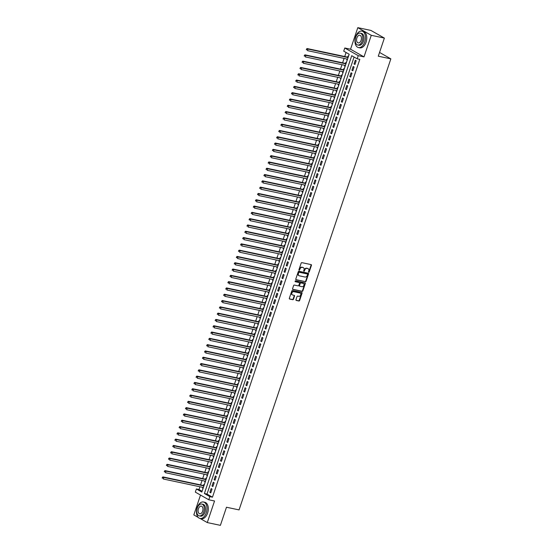 <?xml version="1.0" encoding="UTF-8"?>
<svg xmlns="http://www.w3.org/2000/svg" width="553" height="553" viewBox="0 0 553 553"><rect width="100%" height="100%" fill="white"/><g stroke="black" fill="none" stroke-linecap="round" stroke-linejoin="round"><path stroke-width="0.83" d="M308.726 272.263A0.463 0.359 119.6 0 0 309.231 271.91L311.443 265.336A0.657 0.518 119.6 0 0 311.132 264.611L301.869 262.647A0.657 0.518 119.6 0 0 301.15 263.159L298.938 269.726A0.463 0.359 119.6 0 0 299.657 269.878L299.947 269.028A2.115 1.652 119.6 0 1 302.256 267.403L303.03 267.562A2.115 1.652 119.6 0 1 303.41 267.707A2.115 1.652 119.6 0 1 304.012 269.892L303.721 270.742A0.463 0.359 119.6 0 0 304.44 270.894L304.731 270.044A2.115 1.652 119.6 0 1 307.039 268.412L307.814 268.578A2.115 1.652 119.6 0 1 308.194 268.723A2.115 1.652 119.6 0 1 308.795 270.908L308.505 271.758A0.463 0.359 119.6 0 0 308.726 272.263M308.498 272.055A0.463 0.359 119.6 0 0 308.864 271.703L311.076 265.129A0.657 0.518 119.6 0 0 311.035 264.59M298.931 270.03A0.463 0.359 119.6 0 0 299.297 269.67L299.581 268.82L299.947 269.028M303.715 271.039A0.463 0.359 119.6 0 0 304.081 270.687L304.364 269.836L304.731 270.044M295.979 299.719A0.657 0.518 119.6 0 0 296.29 300.452L298.89 300.998A0.657 0.518 119.6 0 0 299.608 300.493L302.062 293.194A0.657 0.518 119.6 0 0 301.758 292.468L292.496 290.505A0.657 0.518 119.6 0 0 291.777 291.016L289.316 298.309A0.657 0.518 119.6 0 0 289.627 299.035L292.765 299.705A0.657 0.518 119.6 0 0 293.484 299.194L294.535 296.069A0.657 0.518 119.6 0 0 294.231 295.343L292.675 295.012A1.763 1.383 119.6 0 1 292.357 294.894A1.763 1.383 119.6 0 1 291.936 292.869A1.763 1.383 119.6 0 1 293.788 291.708L299.885 293A1.763 1.383 119.6 0 1 300.203 293.118A1.763 1.383 119.6 0 1 300.625 295.143A1.763 1.383 119.6 0 1 298.772 296.304L297.756 296.09A0.657 0.518 119.6 0 0 297.03 296.602L295.979 299.719M209.843 496.622L208.778 499.774L195.32 492.115L196.384 488.963L201.838 492.073L349.178 54.256L343.724 51.153L344.782 48L358.24 55.659L357.183 58.812L351.722 55.708L204.382 493.518L209.843 496.622L212.463 497.182L359.803 59.365L357.183 58.812M384.37 38.088L371.27 35.309L357.805 27.65L370.911 30.429L384.37 38.088L378.28 56.199L390.853 58.867L239.062 509.907L226.481 507.239L220.391 525.35L207.285 522.571L214.543 500.997L208.778 499.774M357.805 27.65L350.547 49.224L364.005 56.883L371.27 35.309M364.005 56.883L358.24 55.659M305.36 281.767A0.657 0.518 119.6 0 0 306.079 281.263L308.539 273.963A0.657 0.518 119.6 0 0 308.228 273.237L298.966 271.274A0.657 0.518 119.6 0 0 298.247 271.786L295.793 279.078A0.657 0.518 119.6 0 0 296.097 279.804L304.993 281.56A0.657 0.518 119.6 0 0 305.719 281.055L308.173 273.756A0.657 0.518 119.6 0 0 308.132 273.217M305.297 283.578L302.844 290.878A0.657 0.518 119.6 0 1 302.125 291.383L292.862 289.419A0.657 0.518 119.6 0 1 292.558 288.694L293.608 285.569A0.657 0.518 119.6 0 1 294.327 285.065L298.088 285.86A0.657 0.518 119.6 0 0 298.807 285.348L299.505 283.281A0.657 0.518 119.6 0 0 299.201 282.548L295.288 281.719A0.463 0.359 119.6 0 1 295.579 280.855L304.993 282.853A0.657 0.518 119.6 0 1 305.297 283.578L304.938 283.371L302.484 290.671L302.844 290.878M200.504 495.066L193.826 514.912L198.244 517.428M200.041 518.451L207.285 522.571M202.861 487.387L202.592 488.188L203.11 488.299M204.327 484.67L203.863 484.407L203.497 485.506M204.983 481.089L204.714 481.884L205.225 481.995M206.449 478.373L205.986 478.11L205.612 479.209M207.105 474.792L206.836 475.587L207.347 475.698M208.571 472.068L208.108 471.806L207.734 472.912M209.221 468.488L208.951 469.29L209.469 469.4M210.686 465.771L210.223 465.508L209.857 466.614M211.343 462.19L211.073 462.992L211.585 463.096M212.808 459.474L212.345 459.211L211.972 460.31M213.465 455.893L213.195 456.688L213.707 456.799M214.93 453.17L214.467 452.907L214.094 454.013M215.58 449.589L215.311 450.391L215.829 450.501M217.046 446.872L216.582 446.61L216.216 447.716M217.702 443.292L217.433 444.094L217.944 444.197M219.168 440.575L218.705 440.312L218.331 441.412M219.824 436.994L219.555 437.789L220.066 437.9M221.29 434.278L220.827 434.008L220.453 435.114M221.94 430.69L221.67 431.492L222.188 431.603M223.405 427.974L222.942 427.711L222.576 428.817M224.062 424.393L223.792 425.195L224.311 425.298M225.527 421.676L225.064 421.414L224.691 422.513M226.184 418.096L225.914 418.891L226.426 419.001M227.649 415.379L227.186 415.116L226.813 416.215M228.299 411.791L228.03 412.593L228.548 412.704M229.765 409.075L229.308 408.812L228.935 409.918M230.421 405.494L230.152 406.296L230.67 406.4M231.887 402.778L231.424 402.515L231.057 403.614M232.543 399.197L232.274 399.992L232.785 400.102M234.009 396.48L233.546 396.218L233.172 397.317M234.659 392.893L234.396 393.695L234.907 393.805M236.131 390.176L235.668 389.913L235.295 391.019M236.781 386.595L236.511 387.397L237.03 387.508M238.246 383.879L237.783 383.616L237.417 384.715M238.903 380.298L238.633 381.093L239.145 381.204M240.368 377.581L239.905 377.319L239.532 378.418M241.025 373.994L240.755 374.796L241.267 374.906M242.491 371.277L242.027 371.015L241.654 372.121M243.14 367.697L242.871 368.498L243.389 368.609M244.606 364.98L244.143 364.717L243.776 365.816M245.262 361.399L244.993 362.194L245.504 362.305M246.728 358.683L246.265 358.42L245.891 359.519M247.385 355.102L247.115 355.897L247.626 356.008M248.85 352.379L248.387 352.116L248.014 353.222M249.5 348.798L249.23 349.6L249.749 349.71M250.965 346.081L250.502 345.819L250.136 346.925M251.622 342.501L251.352 343.302L251.871 343.406M253.087 339.784L252.624 339.521L252.251 340.62M253.744 336.203L253.474 336.998L253.986 337.109M255.209 333.487L254.746 333.217L254.373 334.323M255.859 329.899L255.59 330.701L256.108 330.812M257.325 327.182L256.862 326.92L256.495 328.026M257.981 323.602L257.712 324.404L258.23 324.507M259.447 320.885L258.984 320.622L258.617 321.722M260.104 317.304L259.834 318.099L260.345 318.21M261.569 314.588L261.106 314.325L260.733 315.424M262.219 311L261.956 311.802L262.468 311.913M263.684 308.284L263.228 308.021L262.855 309.127M264.341 304.703L264.071 305.505L264.59 305.609M265.806 301.986L265.343 301.724L264.977 302.823M266.463 298.406L266.193 299.201L266.705 299.311M267.929 295.689L267.465 295.426L267.092 296.526M268.585 292.102L268.316 292.903L268.827 293.014M270.051 289.385L269.588 289.122L269.214 290.228M270.7 285.804L270.431 286.606L270.949 286.717M272.166 283.088L271.703 282.825L271.336 283.924M272.823 279.507L272.553 280.302L273.064 280.412M274.288 276.79L273.825 276.528L273.452 277.627M274.945 273.203L274.675 274.005L275.187 274.115M276.41 270.486L275.947 270.223L275.574 271.329M277.06 266.905L276.79 267.707L277.309 267.818M278.525 264.189L278.062 263.926L277.696 265.025M279.182 260.608L278.912 261.403L279.431 261.514M280.648 257.892L280.184 257.629L279.811 258.728M281.304 254.311L281.035 255.106L281.546 255.216M282.77 251.587L282.306 251.325L281.933 252.431M283.419 248.007L283.15 248.809L283.668 248.919M284.885 245.29L284.422 245.027L284.055 246.133M285.542 241.709L285.272 242.511L285.79 242.615M287.007 238.993L286.544 238.73L286.171 239.829M287.664 235.412L287.394 236.207L287.906 236.318M289.129 232.695L288.666 232.426L288.293 233.532M289.779 229.108L289.516 229.91L290.028 230.02M291.244 226.391L290.788 226.129L290.415 227.235M291.901 222.811L291.631 223.612L292.15 223.716M293.366 220.094L292.903 219.831L292.537 220.93M294.023 216.513L293.754 217.308L294.265 217.419M295.489 213.797L295.026 213.527L294.652 214.633M296.145 210.209L295.876 211.011L296.387 211.122M297.611 207.493L297.148 207.23L296.774 208.336M298.261 203.912L297.991 204.714L298.509 204.817M299.726 201.195L299.263 200.933L298.897 202.032M300.383 197.615L300.113 198.409L300.625 198.52M301.848 194.898L301.385 194.635L301.012 195.734M302.505 191.31L302.235 192.112L302.747 192.223M303.97 188.594L303.507 188.331L303.134 189.437M304.62 185.013L304.35 185.815L304.869 185.919M306.086 182.296L305.622 182.034L305.256 183.133M306.742 178.716L306.473 179.511L306.984 179.621M308.208 175.999L307.745 175.736L307.371 176.836M308.864 172.412L308.595 173.213L309.106 173.324M310.33 169.695L309.867 169.432L309.493 170.538M310.98 166.114L310.71 166.916L311.228 167.027M312.445 163.398L311.982 163.135L311.615 164.234M313.102 159.817L312.832 160.612L313.351 160.723M314.567 157.1L314.104 156.838L313.731 157.937M315.224 153.513L314.954 154.315L315.466 154.425M316.689 150.796L316.226 150.534L315.853 151.64M317.339 147.216L317.076 148.017L317.588 148.128M318.805 144.499L318.348 144.236L317.975 145.342M319.461 140.918L319.192 141.72L319.71 141.824M320.927 138.202L320.464 137.939L320.097 139.038M321.583 134.621L321.314 135.416L321.825 135.526M323.049 131.897L322.586 131.635L322.212 132.741M323.705 128.317L323.436 129.119L323.947 129.229M325.171 125.6L324.708 125.337L324.334 126.443M325.821 122.019L325.551 122.821L326.07 122.925M327.286 119.303L326.823 119.04L326.457 120.139M327.943 115.722L327.673 116.517L328.185 116.628M329.408 113.006L328.945 112.736L328.572 113.842M330.065 109.418L329.795 110.22L330.307 110.33M331.53 106.701L331.067 106.439L330.694 107.545M332.18 103.121L331.911 103.923L332.429 104.026M333.646 100.404L333.183 100.141L332.816 101.24M334.302 96.823L334.033 97.618L334.544 97.729M335.768 94.107L335.305 93.844L334.931 94.943M336.424 90.519L336.155 91.321L336.666 91.432M337.89 87.803L337.427 87.54L337.054 88.646M338.54 84.222L338.27 85.024L338.789 85.127M340.005 81.505L339.542 81.243L339.176 82.342M340.662 77.925L340.392 78.72L340.911 78.83M342.127 75.208L341.664 74.945L341.291 76.044M342.784 71.62L342.514 72.422L343.026 72.533M344.249 68.904L343.786 68.641L343.413 69.747M344.899 65.323L344.637 66.125L345.148 66.236M346.365 62.607L345.908 62.344L345.535 63.443M354.936 64.48L356.208 60.699L355.303 60.187L354.031 63.961L354.936 64.48M352.821 70.777L354.093 67.003L353.18 66.484L351.908 70.266L352.821 70.777M350.699 77.081L351.971 73.3L351.058 72.782L349.786 76.563L350.699 77.081M348.577 83.379L349.849 79.597L348.943 79.079L347.671 82.86L348.577 83.379M346.454 89.676L347.726 85.902L346.821 85.383L345.549 89.164L346.454 89.676M344.339 95.98L345.611 92.199L344.699 91.68L343.427 95.462L344.339 95.98M342.217 102.277L343.489 98.496L342.584 97.978L341.312 101.759L342.217 102.277M340.095 108.575L341.367 104.8L340.461 104.282L339.189 108.063L340.095 108.575M337.98 114.879L339.252 111.098L338.339 110.579L337.067 114.36L337.98 114.879M335.858 121.176L337.13 117.395L336.217 116.877L334.945 120.658L335.858 121.176M333.736 127.473L335.007 123.699L334.102 123.181L332.83 126.955L333.736 127.473M331.62 133.778L332.892 129.996L331.98 129.478L330.708 133.259L331.62 133.778M329.498 140.075L330.77 136.294L329.858 135.775L328.586 139.556L329.498 140.075M327.376 146.372L328.648 142.591L327.742 142.08L326.47 145.854L327.376 146.372M325.261 152.676L326.533 148.895L325.62 148.377L324.348 152.158L325.261 152.676M323.139 158.974L324.411 155.193L323.498 154.674L322.226 158.455L323.139 158.974M321.017 165.271L322.288 161.49L321.383 160.978L320.111 164.753L321.017 165.271M318.894 171.575L320.173 167.794L319.261 167.276L317.989 171.057L318.894 171.575M316.779 177.872L318.051 174.091L317.139 173.573L315.867 177.354L316.779 177.872M314.657 184.17L315.929 180.389L315.023 179.87L313.751 183.651L314.657 184.17M312.535 190.467L313.807 186.693L312.901 186.174L311.629 189.956L312.535 190.467M310.42 196.771L311.692 192.99L310.779 192.472L309.507 196.253L310.42 196.771M308.298 203.069L309.569 199.287L308.657 198.769L307.385 202.55L308.298 203.069M306.175 209.366L307.447 205.592L306.542 205.073L305.27 208.854L306.175 209.366M304.06 215.67L305.332 211.889L304.42 211.37L303.148 215.152L304.06 215.67M301.938 221.967L303.21 218.186L302.297 217.668L301.026 221.449L301.938 221.967M299.816 228.265L301.088 224.49L300.182 223.972L298.91 227.746L299.816 228.265M297.701 234.569L298.973 230.788L298.06 230.269L296.788 234.05L297.701 234.569M295.579 240.866L296.85 237.085L295.938 236.566L294.666 240.348L295.579 240.866M293.456 247.163L294.728 243.382L293.823 242.871L292.551 246.645L293.456 247.163M291.341 253.468L292.613 249.686L291.701 249.168L290.429 252.949L291.341 253.468M289.219 259.765L290.491 255.984L289.578 255.465L288.307 259.246L289.219 259.765M287.097 266.062L288.369 262.281L287.463 261.769L286.191 265.544L287.097 266.062M284.975 272.366L286.247 268.585L285.341 268.067L284.069 271.848L284.975 272.366M282.86 278.664L284.131 274.882L283.219 274.364L281.947 278.145L282.86 278.664M280.737 284.961L282.009 281.18L281.104 280.668L279.825 284.442L280.737 284.961M278.615 291.258L279.887 287.484L278.982 286.966L277.71 290.747L278.615 291.258M276.5 297.562L277.772 293.781L276.859 293.263L275.588 297.044L276.5 297.562M274.378 303.86L275.65 300.079L274.737 299.56L273.465 303.341L274.378 303.86M272.256 310.157L273.528 306.383L272.622 305.864L271.35 309.645L272.256 310.157M270.141 316.461L271.412 312.68L270.5 312.162L269.228 315.943L270.141 316.461M268.018 322.758L269.29 318.977L268.378 318.459L267.106 322.24L268.018 322.758M265.896 329.056L267.168 325.282L266.263 324.763L264.991 328.544L265.896 329.056M263.781 335.36L265.053 331.579L264.14 331.06L262.869 334.841L263.781 335.36M261.659 341.657L262.931 337.876L262.018 337.358L260.746 341.139L261.659 341.657M259.537 347.955L260.809 344.18L259.903 343.662L258.631 347.436L259.537 347.955M257.415 354.259L258.686 350.478L257.781 349.959L256.509 353.74L257.415 354.259M255.299 360.556L256.571 356.775L255.659 356.256L254.387 360.038L255.299 360.556M253.177 366.853L254.449 363.072L253.544 362.561L252.272 366.335L253.177 366.853M251.055 373.157L252.327 369.376L251.421 368.858L250.15 372.639L251.055 373.157M248.94 379.455L250.212 375.674L249.299 375.155L248.027 378.936L248.94 379.455M246.818 385.752L248.09 381.971L247.177 381.459L245.905 385.234L246.818 385.752M244.696 392.056L245.967 388.275L245.062 387.757L243.79 391.538L244.696 392.056M242.58 398.354L243.852 394.572L242.94 394.054L241.668 397.835L242.58 398.354M240.458 404.651L241.73 400.87L240.818 400.351L239.546 404.132L240.458 404.651M238.336 410.948L239.608 407.174L238.702 406.655L237.431 410.437L238.336 410.948M236.221 417.252L237.493 413.471L236.58 412.953L235.308 416.734L236.221 417.252M234.099 423.55L235.371 419.768L234.458 419.25L233.186 423.031L234.099 423.55M231.977 429.847L233.248 426.073L232.343 425.554L231.071 429.335L231.977 429.847M229.854 436.151L231.126 432.37L230.221 431.852L228.949 435.633L229.854 436.151M227.739 442.448L229.011 438.667L228.099 438.149L226.827 441.93L227.739 442.448M225.617 448.746L226.889 444.971L225.983 444.453L224.712 448.227L225.617 448.746M223.495 455.05L224.767 451.269L223.861 450.75L222.589 454.531L223.495 455.05M221.38 461.347L222.652 457.566L221.739 457.048L220.467 460.829L221.38 461.347M219.258 467.644L220.529 463.863L219.617 463.352L218.345 467.126L219.258 467.644M217.135 473.949L218.407 470.168L217.502 469.649L216.23 473.43L217.135 473.949M215.02 480.246L216.292 476.465L215.38 475.946L214.108 479.728L215.02 480.246M212.898 486.543L214.17 482.762L213.258 482.251L211.986 486.025L212.898 486.543M354.079 57.049L207.002 494.078L212.463 497.182M211.142 488.548L209.87 492.329L210.776 492.847L212.048 489.066L211.142 488.548M346.074 52.494L344.719 56.524M344.09 58.404L342.604 62.821M341.968 64.701L340.482 69.125M339.846 70.998L338.36 75.422M337.731 77.302L336.238 81.72M335.609 83.6L334.123 88.024M333.487 89.897L332 94.321M331.371 96.201L329.878 100.618M329.249 102.499L327.763 106.923M327.127 108.796L325.641 113.22M325.012 115.1L323.519 119.517M322.89 121.397L321.404 125.821M320.768 127.695L319.281 132.119M318.652 133.999L317.159 138.416M316.53 140.296L315.044 144.72M314.408 146.593L312.922 151.017M312.286 152.898L310.8 157.315M310.171 159.195L308.678 163.612M308.049 165.492L306.562 169.916M305.927 171.789L304.44 176.213M303.811 178.094L302.318 182.511M301.689 184.391L300.203 188.815M299.567 190.688L298.081 195.112M297.452 196.992L295.959 201.41M295.33 203.29L293.843 207.714M293.208 209.587L291.721 214.011M291.092 215.891L289.599 220.308M288.97 222.188L287.484 226.612M286.848 228.486L285.362 232.91M284.726 234.79L283.24 239.207M282.611 241.087L281.118 245.511M280.489 247.385L279.002 251.809M278.366 253.689L276.88 258.106M276.251 259.986L274.758 264.41M274.129 266.283L272.643 270.707M272.007 272.581L270.521 277.005M269.892 278.885L268.399 283.302M267.77 285.182L266.283 289.606M265.647 291.479L264.161 295.903M263.532 297.784L262.039 302.201M261.41 304.081L259.924 308.505M259.288 310.378L257.802 314.802M257.166 316.682L255.68 321.099M255.051 322.98L253.564 327.404M252.928 329.277L251.442 333.701M250.806 335.581L249.32 339.998M248.691 341.878L247.198 346.302M246.569 348.176L245.083 352.6M244.447 354.48L242.961 358.897M242.332 360.777L240.838 365.201M240.209 367.074L238.723 371.498M238.087 373.379L236.601 377.796M235.972 379.676L234.479 384.093M233.85 385.973L232.364 390.397M231.728 392.271L230.242 396.695M229.606 398.575L228.119 402.992M227.49 404.872L226.004 409.296M225.368 411.169L223.882 415.593M223.246 417.474L221.76 421.891M221.131 423.771L219.638 428.195M219.009 430.068L217.523 434.492M216.887 436.372L215.4 440.789M214.771 442.67L213.278 447.094M212.649 448.967L211.163 453.391M210.527 455.271L209.041 459.688M208.412 461.568L206.919 465.992M206.29 467.866L204.804 472.29M204.168 474.17L202.681 478.587M202.052 480.467L200.559 484.884M199.93 486.764L199.004 489.523L202.101 491.285M348.487 56.309L348.024 56.047L347.657 57.146M347.021 59.026L346.752 59.821L347.215 60.09M344.637 66.125L345.093 66.388M342.514 72.422L342.978 72.685M340.392 78.72L340.855 78.982M338.27 85.024L338.733 85.286M336.155 91.321L336.618 91.584M334.033 97.618L334.496 97.881M331.911 103.923L332.374 104.185M329.795 110.22L330.259 110.482M327.673 116.517L328.136 116.78M325.551 122.821L326.014 123.084M323.436 129.119L323.899 129.381M321.314 135.416L321.777 135.679M319.192 141.72L319.655 141.983M317.076 148.017L317.533 148.28M314.954 154.315L315.417 154.577M312.832 160.612L313.295 160.882M310.71 166.916L311.173 167.179M308.595 173.213L309.058 173.476M306.473 179.511L306.936 179.773M304.35 185.815L304.814 186.078M302.235 192.112L302.698 192.375M300.113 198.409L300.576 198.672M297.991 204.714L298.454 204.976M295.876 211.011L296.339 211.274M293.754 217.308L294.217 217.571M291.631 223.612L292.095 223.875M289.516 229.91L289.972 230.172M287.394 236.207L287.857 236.47M285.272 242.511L285.735 242.774M283.15 248.809L283.613 249.071M281.035 255.106L281.498 255.368M278.912 261.403L279.376 261.673M276.79 267.707L277.253 267.97M274.675 274.005L275.138 274.267M272.553 280.302L273.016 280.565M270.431 286.606L270.894 286.869M268.316 292.903L268.779 293.166M266.193 299.201L266.657 299.463M264.071 305.505L264.534 305.768M261.956 311.802L262.412 312.065M259.834 318.099L260.297 318.362M257.712 324.404L258.175 324.666M255.59 330.701L256.053 330.964M253.474 336.998L253.938 337.261M251.352 343.302L251.815 343.565M249.23 349.6L249.693 349.862M247.115 355.897L247.578 356.16M244.993 362.194L245.456 362.464M242.871 368.498L243.334 368.761M240.755 374.796L241.219 375.058M238.633 381.093L239.096 381.363M236.511 387.397L236.974 387.66M234.396 393.695L234.852 393.957M232.274 399.992L232.737 400.254M230.152 406.296L230.615 406.559M228.03 412.593L228.493 412.856M225.914 418.891L226.377 419.153M223.792 425.195L224.255 425.457M221.67 431.492L222.133 431.755M219.555 437.789L220.018 438.052M217.433 444.094L217.896 444.356M215.311 450.391L215.774 450.654M213.195 456.688L213.658 456.951M211.073 462.992L211.536 463.255M208.951 469.29L209.414 469.552M206.836 475.587L207.299 475.85M204.714 481.884L205.177 482.154M202.592 488.188L203.055 488.451M390.853 58.867L379.545 52.431M199.004 489.523L196.384 488.963M350.547 49.224L344.782 48M207.002 494.078L204.382 493.518M346.752 59.821L347.27 59.931M354.031 63.961L355.04 64.176M351.908 70.266L352.918 70.48M349.786 76.563L350.802 76.777M347.671 82.86L348.68 83.074M345.549 89.164L346.558 89.379M343.427 95.462L344.443 95.676M341.312 101.759L342.321 101.973M339.189 108.063L340.199 108.277M337.067 114.36L338.077 114.575M334.945 120.658L335.961 120.872M332.83 126.955L333.839 127.169M330.708 133.259L331.717 133.473M328.586 139.556L329.602 139.771M326.47 145.854L327.48 146.068M324.348 152.158L325.358 152.372M322.226 158.455L323.242 158.67M320.111 164.753L321.12 164.967M317.989 171.057L318.998 171.271M315.867 177.354L316.883 177.568M313.751 183.651L314.761 183.866M311.629 189.956L312.639 190.17M309.507 196.253L310.516 196.467M307.385 202.55L308.401 202.764M305.27 208.854L306.279 209.069M303.148 215.152L304.157 215.366M301.026 221.449L302.042 221.663M298.91 227.746L299.92 227.967M296.788 234.05L297.797 234.265M294.666 240.348L295.682 240.562M292.551 246.645L293.56 246.859M290.429 252.949L291.438 253.163M288.307 259.246L289.323 259.461M286.191 265.544L287.201 265.758M284.069 271.848L285.078 272.062M281.947 278.145L282.963 278.359M279.825 284.442L280.841 284.657M277.71 290.747L278.719 290.961M275.588 297.044L276.597 297.258M273.465 303.341L274.482 303.556M271.35 309.645L272.359 309.86M269.228 315.943L270.237 316.157M267.106 322.24L268.122 322.454M264.991 328.544L266 328.759M262.869 334.841L263.878 335.056M260.746 341.139L261.763 341.353M258.631 347.436L259.64 347.65M256.509 353.74L257.518 353.955M254.387 360.038L255.403 360.252M252.272 366.335L253.281 366.549M250.15 372.639L251.159 372.853M248.027 378.936L249.037 379.151M245.905 385.234L246.921 385.448M243.79 391.538L244.799 391.752M241.668 397.835L242.677 398.049M239.546 404.132L240.562 404.347M237.431 410.437L238.44 410.651M235.308 416.734L236.318 416.948M233.186 423.031L234.202 423.245M231.071 429.335L232.08 429.55M228.949 435.633L229.958 435.847M226.827 441.93L227.843 442.144M224.712 448.227L225.721 448.442M222.589 454.531L223.599 454.746M220.467 460.829L221.476 461.043M218.345 467.126L219.361 467.34M216.23 473.43L217.239 473.645M214.108 479.728L215.117 479.942M211.986 486.025L213.002 486.239M209.87 492.329L210.88 492.543M308 268.634A2.115 1.652 119.6 0 0 307.827 268.516A2.115 1.652 119.6 0 0 307.447 268.371L307.814 268.578M304.364 269.836A2.115 1.652 119.6 0 1 306.68 268.205L307.447 268.371M303.217 267.617A2.115 1.652 119.6 0 0 303.044 267.5A2.115 1.652 119.6 0 0 302.664 267.355L303.03 267.562M299.581 268.82A2.115 1.652 119.6 0 1 301.897 267.196L302.664 267.355M295.834 279.618L304.993 281.56M307.586 274.495A0.463 0.359 119.6 0 0 307.371 273.984L299.242 272.263A0.463 0.359 119.6 0 0 298.738 272.615L298.433 273.514A2.115 1.652 119.6 0 0 299.035 275.698A2.115 1.652 119.6 0 0 299.415 275.843L304.973 277.018A2.115 1.652 119.6 0 0 307.288 275.387L307.586 274.495M307.164 273.859A0.463 0.359 119.6 0 0 307.012 273.776L307.371 273.984M298.862 275.581A2.115 1.652 119.6 0 1 298.675 275.491A2.115 1.652 119.6 0 1 298.074 273.306L298.371 272.408A0.463 0.359 119.6 0 1 298.883 272.055L307.012 273.776M292.599 289.233L301.758 291.175A0.657 0.518 119.6 0 0 302.484 290.671M299.049 282.465A0.657 0.518 119.6 0 0 298.834 282.341L295.081 281.546M301.979 286.682A1.763 1.383 119.6 0 0 303.839 285.521A1.763 1.383 119.6 0 0 303.41 283.495A1.763 1.383 119.6 0 0 303.092 283.378L300.95 282.922A0.657 0.518 119.6 0 0 300.224 283.433L299.526 285.5A0.657 0.518 119.6 0 0 299.837 286.233L301.979 286.682M303.217 283.413A1.763 1.383 119.6 0 0 303.051 283.288A1.763 1.383 119.6 0 0 302.733 283.171L303.092 283.378M299.615 286.108L299.47 286.025A0.657 0.518 119.6 0 1 299.166 285.293L299.857 283.226A0.657 0.518 119.6 0 1 300.583 282.714L302.733 283.171M304.938 283.371A0.657 0.518 119.6 0 0 304.897 282.832M300.009 293.035A1.763 1.383 119.6 0 0 299.837 292.91A1.763 1.383 119.6 0 0 299.519 292.793L299.885 293M292.184 294.77A1.763 1.383 119.6 0 1 291.998 294.687A1.763 1.383 119.6 0 1 291.569 292.661A1.763 1.383 119.6 0 1 293.422 291.5L299.519 292.793M289.357 298.848L292.399 299.498A0.657 0.518 119.6 0 0 293.125 298.986L294.175 295.862A0.657 0.518 119.6 0 0 294.134 295.323M296.021 300.265L298.523 300.791A0.657 0.518 119.6 0 0 299.249 300.286L301.703 292.986A0.657 0.518 119.6 0 0 301.661 292.447M348.169 57.242A0.671 0.525 -60.4 0 1 348.072 57.236L307.081 48.546L307.993 49.065L307.461 50.634L347.54 59.136M348.065 57.56L307.993 49.065L306.514 49.03L306.666 49.867L306.88 49.238M306.666 49.867L306.307 49.659M306.514 49.03L307.081 48.546M379.082 35.074A8.406 5.074 -78 0 0 378.28 34.618M364.759 41.924A8.406 5.074 -78 0 0 361.952 31.113A8.406 5.074 -78 0 0 355.662 36.747A8.406 5.074 -78 0 0 358.468 47.558A8.406 5.074 -78 0 0 364.759 41.924M358.468 47.558L359.775 47.835A8.406 5.074 -78 0 0 366.065 42.201A8.406 5.074 -78 0 0 363.266 31.39L361.952 31.113M360.259 33.159L361.462 33.415A6.048 3.657 102 0 1 363.48 41.199A6.048 3.657 102 0 1 358.952 45.256L357.75 45A6.048 3.657 -78 0 0 362.277 40.943A6.048 3.657 -78 0 0 360.259 33.159A6.048 3.657 -78 0 0 355.731 37.217A6.048 3.657 -78 0 0 357.75 45M356.892 37.88A3.899 2.357 -78 0 0 358.192 42.892A3.899 2.357 -78 0 0 361.116 40.279A3.899 2.357 -78 0 0 359.809 35.268A3.899 2.357 -78 0 0 356.892 37.88M206.283 512.804A8.406 5.074 -78 0 0 203.483 502A8.406 5.074 -78 0 0 197.193 507.633A8.406 5.074 -78 0 0 199.992 518.444A8.406 5.074 -78 0 0 206.283 512.804M199.992 518.444L201.306 518.721A8.406 5.074 -78 0 0 207.596 513.087A8.406 5.074 -78 0 0 204.79 502.276L203.483 502M201.79 504.046L202.992 504.301A6.048 3.657 102 0 1 205.011 512.085A6.048 3.657 102 0 1 200.483 516.136L199.28 515.887A6.048 3.657 -78 0 0 203.808 511.829A6.048 3.657 -78 0 0 201.79 504.046A6.048 3.657 -78 0 0 197.262 508.103A6.048 3.657 -78 0 0 199.28 515.887M198.423 508.767A3.899 2.357 -78 0 0 199.723 513.778A3.899 2.357 -78 0 0 202.64 511.166A3.899 2.357 -78 0 0 201.34 506.147A3.899 2.357 -78 0 0 198.423 508.767M346.054 63.547A0.671 0.525 -60.4 0 1 345.957 63.533L304.966 54.844L305.871 55.362L305.346 56.938L345.418 65.434M345.95 63.858L305.871 55.362L304.399 55.328L304.544 56.164L304.758 55.535M304.544 56.164L304.185 55.957M304.399 55.328L304.966 54.844M343.931 69.844A0.671 0.525 -60.4 0 1 343.835 69.837L302.844 61.141L303.749 61.66L303.224 63.236L343.295 71.731M343.828 70.155L303.749 61.66L302.277 61.625L302.429 62.461L302.636 61.832M302.429 62.461L302.062 62.254M302.277 61.625L302.844 61.141M341.809 76.141A0.671 0.525 -60.4 0 1 341.713 76.134L300.721 67.445L301.634 67.964L301.102 69.533L341.173 78.035M341.706 76.459L301.634 67.964L300.155 67.929L300.307 68.766L300.521 68.137M300.307 68.766L299.94 68.558M300.155 67.929L300.721 67.445M339.694 82.445A0.671 0.525 -60.4 0 1 339.59 82.432L298.606 73.743L299.512 74.261L298.979 75.837L339.058 84.333M339.583 82.756L299.512 74.261L298.032 74.226L298.185 75.063L298.399 74.434M298.185 75.063L297.825 74.855M298.032 74.226L298.606 73.743M337.572 88.743A0.671 0.525 -60.4 0 1 337.475 88.736L296.484 80.04L297.39 80.558L296.864 82.134L336.936 90.63M337.468 89.054L297.39 80.558L295.917 80.524L296.069 81.36L296.277 80.731M296.069 81.36L295.703 81.153M295.917 80.524L296.484 80.04M335.45 95.04A0.671 0.525 -60.4 0 1 335.353 95.033L294.362 86.344L295.274 86.862L294.742 88.432L334.814 96.927M335.346 95.358L295.274 86.862L293.795 86.828L293.947 87.664L294.161 87.035M293.947 87.664L293.581 87.457M293.795 86.828L294.362 86.344M333.335 101.344A0.671 0.525 -60.4 0 1 333.231 101.33L292.24 92.641L293.152 93.16L292.62 94.736L332.699 103.231M333.224 101.655L293.152 93.16L291.673 93.125L291.825 93.962L292.039 93.333M291.825 93.962L291.466 93.754M291.673 93.125L292.24 92.641M331.212 107.641A0.671 0.525 -60.4 0 1 331.116 107.628L290.125 98.939L291.03 99.457L290.505 101.033L330.576 109.529M331.109 107.953L291.03 99.457L289.558 99.422L289.71 100.259L289.917 99.63M289.71 100.259L289.343 100.052M289.558 99.422L290.125 98.939M329.09 113.939A0.671 0.525 -60.4 0 1 328.994 113.932L288.002 105.243L288.915 105.754L288.383 107.33L328.454 115.826M328.987 114.257L288.915 105.754L287.436 105.727L287.588 106.563L287.802 105.927M287.588 106.563L287.221 106.356M287.436 105.727L288.002 105.243M326.975 120.243A0.671 0.525 -60.4 0 1 326.871 120.229L285.88 111.54L286.793 112.059L286.26 113.635L326.339 122.13M326.864 120.554L286.793 112.059L285.313 112.024L285.466 112.86L285.68 112.231M285.466 112.86L285.106 112.653M285.313 112.024L285.88 111.54M324.853 126.54A0.671 0.525 -60.4 0 1 324.756 126.526L283.765 117.837L284.671 118.356L284.145 119.932L324.217 128.427M324.749 126.851L284.671 118.356L283.198 118.321L283.35 119.158L283.558 118.529M283.35 119.158L282.984 118.95M283.198 118.321L283.765 117.837M322.731 132.838A0.671 0.525 -60.4 0 1 322.634 132.831L281.643 124.142L282.555 124.653L282.023 126.229L322.095 134.725M322.627 133.155L282.555 124.653L281.076 124.619L281.228 125.462L281.442 124.826M281.228 125.462L280.862 125.254M281.076 124.619L281.643 124.142M320.609 139.135A0.671 0.525 -60.4 0 1 320.512 139.128L279.521 130.439L280.433 130.957L279.901 132.533L319.98 141.029M320.505 139.453L280.433 130.957L278.954 130.923L279.106 131.759L279.32 131.13M279.106 131.759L278.747 131.552M278.954 130.923L279.521 130.439M318.493 145.439A0.671 0.525 -60.4 0 1 318.397 145.425L277.406 136.736L278.311 137.255L277.786 138.831L317.857 147.326M318.39 145.75L278.311 137.255L276.839 137.22L276.984 138.056L277.198 137.427M276.984 138.056L276.624 137.849M276.839 137.22L277.406 136.736M316.371 151.736A0.671 0.525 -60.4 0 1 316.275 151.729L275.283 143.033L276.196 143.552L275.664 145.128L315.735 153.623M316.268 152.047L276.196 143.552L274.717 143.517L274.869 144.354L275.076 143.725M274.869 144.354L274.502 144.153M274.717 143.517L275.283 143.033M314.249 158.034A0.671 0.525 -60.4 0 1 314.152 158.027L273.161 149.338L274.074 149.856L273.541 151.425L313.613 159.928M314.145 158.352L274.074 149.856L272.594 149.822L272.747 150.658L272.961 150.029M272.747 150.658L272.38 150.451M272.594 149.822L273.161 149.338M312.134 164.338A0.671 0.525 -60.4 0 1 312.03 164.324L271.046 155.635L271.952 156.153L271.419 157.729L311.498 166.225M312.023 164.649L271.952 156.153L270.472 156.119L270.624 156.955L270.839 156.326M270.624 156.955L270.265 156.748M270.472 156.119L271.046 155.635M310.012 170.635A0.671 0.525 -60.4 0 1 309.915 170.628L268.924 161.932L269.829 162.451L269.304 164.027L309.376 172.522M309.908 170.946L269.829 162.451L268.357 162.416L268.509 163.253L268.717 162.623M268.509 163.253L268.143 163.045M268.357 162.416L268.924 161.932M307.89 176.932A0.671 0.525 -60.4 0 1 307.793 176.925L266.802 168.236L267.714 168.755L267.182 170.324L307.254 178.826M307.786 177.25L267.714 168.755L266.235 168.72L266.387 169.557L266.601 168.928M266.387 169.557L266.021 169.349M266.235 168.72L266.802 168.236M305.774 183.237A0.671 0.525 -60.4 0 1 305.671 183.223L264.68 174.534L265.592 175.052L265.06 176.628L305.138 185.124M305.664 183.548L265.592 175.052L264.113 175.018L264.265 175.854L264.479 175.225M264.265 175.854L263.905 175.647M264.113 175.018L264.68 174.534M303.652 189.534A0.671 0.525 -60.4 0 1 303.556 189.527L262.564 180.831L263.47 181.349L262.945 182.925L303.016 191.421M303.549 189.845L263.47 181.349L261.998 181.315L262.15 182.151L262.357 181.522M262.15 182.151L261.783 181.944M261.998 181.315L262.564 180.831M301.53 195.831A0.671 0.525 -60.4 0 1 301.433 195.824L260.442 187.135L261.355 187.654L260.822 189.223L300.894 197.718M301.426 196.149L261.355 187.654L259.875 187.619L260.028 188.455L260.242 187.826M260.028 188.455L259.661 188.248M259.875 187.619L260.442 187.135M299.415 202.135A0.671 0.525 -60.4 0 1 299.311 202.121L258.32 193.432L259.233 193.951L258.7 195.527L298.779 204.022M299.304 202.446L259.233 193.951L257.753 193.916L257.905 194.753L258.12 194.124M257.905 194.753L257.546 194.545M257.753 193.916L258.32 193.432M297.293 208.433A0.671 0.525 -60.4 0 1 297.196 208.426L256.205 199.73L257.11 200.248L256.585 201.824L296.657 210.32M297.189 208.744L257.11 200.248L255.638 200.214L255.79 201.05L255.998 200.421M255.79 201.05L255.424 200.843M255.638 200.214L256.205 199.73M295.171 214.73A0.671 0.525 -60.4 0 1 295.074 214.723L254.083 206.034L254.995 206.546L254.463 208.122L294.535 216.617M295.067 215.048L254.995 206.546L253.516 206.518L253.668 207.354L253.882 206.718M253.668 207.354L253.302 207.147M253.516 206.518L254.083 206.034M293.055 221.034A0.671 0.525 -60.4 0 1 292.952 221.02L251.961 212.331L252.873 212.85L252.341 214.426L292.419 222.921M292.945 221.345L252.873 212.85L251.394 212.815L251.546 213.652L251.76 213.023M251.546 213.652L251.186 213.444M251.394 212.815L251.961 212.331M290.933 227.331A0.671 0.525 -60.4 0 1 290.837 227.318L249.845 218.629L250.751 219.147L250.226 220.723L290.297 229.219M290.83 227.642L250.751 219.147L249.279 219.112L249.424 219.949L249.638 219.32M249.424 219.949L249.064 219.741M249.279 219.112L249.845 218.629M288.811 233.629A0.671 0.525 -60.4 0 1 288.714 233.622L247.723 224.933L248.636 225.444L248.103 227.02L288.175 235.516M288.707 233.947L248.636 225.444L247.156 225.41L247.309 226.253L247.516 225.617M247.309 226.253L246.942 226.046M247.156 225.41L247.723 224.933M286.689 239.926A0.671 0.525 -60.4 0 1 286.592 239.919L245.601 231.23L246.514 231.748L245.981 233.325L286.06 241.82M286.585 240.244L246.514 231.748L245.034 231.714L245.186 232.55L245.401 231.921M245.186 232.55L244.82 232.343M245.034 231.714L245.601 231.23M284.574 246.23A0.671 0.525 -60.4 0 1 284.47 246.216L243.486 237.527L244.391 238.046L243.859 239.622L283.938 248.117M284.463 246.541L244.391 238.046L242.912 238.011L243.064 238.848L243.279 238.219M243.064 238.848L242.705 238.64M242.912 238.011L243.486 237.527M282.452 252.527A0.671 0.525 -60.4 0 1 282.355 252.521L241.364 243.832L242.269 244.343L241.744 245.919L281.816 254.415M282.348 252.839L242.269 244.343L240.797 244.308L240.949 245.145L241.156 244.516M240.949 245.145L240.583 244.944M240.797 244.308L241.364 243.832M280.33 258.825A0.671 0.525 -60.4 0 1 280.233 258.818L239.242 250.129L240.154 250.647L239.622 252.223L279.694 260.719M280.226 259.143L240.154 250.647L238.675 250.613L238.827 251.449L239.041 250.82M238.827 251.449L238.461 251.242M238.675 250.613L239.242 250.129M278.214 265.129A0.671 0.525 -60.4 0 1 278.111 265.115L237.126 256.426L238.032 256.945L237.5 258.521L277.578 267.016M278.104 265.44L238.032 256.945L236.553 256.91L236.705 257.746L236.919 257.117M236.705 257.746L236.345 257.539M236.553 256.91L237.126 256.426M276.092 271.426A0.671 0.525 -60.4 0 1 275.995 271.419L235.004 262.723L235.91 263.242L235.384 264.818L275.456 273.313M275.988 271.737L235.91 263.242L234.437 263.207L234.59 264.044L234.797 263.415M234.59 264.044L234.223 263.836M234.437 263.207L235.004 262.723M273.97 277.724A0.671 0.525 -60.4 0 1 273.873 277.717L232.882 269.028L233.795 269.546L233.262 271.115L273.334 279.618M273.866 278.041L233.795 269.546L232.315 269.511L232.467 270.348L232.682 269.719M232.467 270.348L232.101 270.141M232.315 269.511L232.882 269.028M271.855 284.028A0.671 0.525 -60.4 0 1 271.751 284.014L230.76 275.325L231.672 275.843L231.14 277.419L271.219 285.915M271.744 284.339L231.672 275.843L230.193 275.809L230.345 276.645L230.56 276.016M230.345 276.645L229.986 276.438M230.193 275.809L230.76 275.325M269.733 290.325A0.671 0.525 -60.4 0 1 269.636 290.318L228.645 281.622L229.55 282.141L229.025 283.717L269.097 292.212M269.629 290.636L229.55 282.141L228.078 282.106L228.23 282.942L228.437 282.313M228.23 282.942L227.864 282.735M228.078 282.106L228.645 281.622M267.611 296.622A0.671 0.525 -60.4 0 1 267.514 296.615L226.523 287.926L227.435 288.445L226.903 290.014L266.975 298.509M267.507 296.94L227.435 288.445L225.956 288.41L226.108 289.247L226.322 288.618M226.108 289.247L225.742 289.039M225.956 288.41L226.523 287.926M265.495 302.926A0.671 0.525 -60.4 0 1 265.392 302.913L224.4 294.224L225.313 294.742L224.781 296.318L264.859 304.814M265.385 303.238L225.313 294.742L223.834 294.708L223.986 295.544L224.2 294.915M223.986 295.544L223.626 295.337M223.834 294.708L224.4 294.224M263.373 309.224A0.671 0.525 -60.4 0 1 263.276 309.217L222.285 300.521L223.191 301.039L222.665 302.615L262.737 311.111M263.269 309.535L223.191 301.039L221.718 301.005L221.871 301.841L222.078 301.212M221.871 301.841L221.504 301.634M221.718 301.005L222.285 300.521M261.251 315.521A0.671 0.525 -60.4 0 1 261.154 315.514L220.163 306.825L221.076 307.344L220.543 308.913L260.615 317.408M261.147 315.839L221.076 307.344L219.596 307.309L219.748 308.145L219.956 307.516M219.748 308.145L219.382 307.938M219.596 307.309L220.163 306.825M259.129 321.825A0.671 0.525 -60.4 0 1 259.032 321.811L218.041 313.122L218.953 313.641L218.421 315.217L258.5 323.712M259.025 322.136L218.953 313.641L217.474 313.606L217.626 314.443L217.841 313.814M217.626 314.443L217.267 314.235M217.474 313.606L218.041 313.122M257.014 328.123A0.671 0.525 -60.4 0 1 256.91 328.109L215.926 319.42L216.831 319.938L216.299 321.514L256.378 330.01M256.903 328.434L216.831 319.938L215.352 319.904L215.504 320.74L215.718 320.111M215.504 320.74L215.145 320.533M215.352 319.904L215.926 319.42M254.892 334.42A0.671 0.525 -60.4 0 1 254.795 334.413L213.804 325.724L214.709 326.235L214.184 327.811L254.256 336.307M254.788 334.738L214.709 326.235L213.237 326.208L213.389 327.044L213.596 326.408M213.389 327.044L213.023 326.837M213.237 326.208L213.804 325.724M252.769 340.724A0.671 0.525 -60.4 0 1 252.673 340.71L211.681 332.021L212.594 332.54L212.062 334.116L252.133 342.611M252.666 341.035L212.594 332.54L211.115 332.505L211.267 333.341L211.481 332.712M211.267 333.341L210.9 333.134M211.115 332.505L211.681 332.021M250.654 347.021A0.671 0.525 -60.4 0 1 250.55 347.007L209.566 338.318L210.472 338.837L209.94 340.413L250.018 348.908M250.544 347.332L210.472 338.837L208.993 338.802L209.145 339.639L209.359 339.01M209.145 339.639L208.785 339.431M208.993 338.802L209.566 338.318M248.532 353.319A0.671 0.525 -60.4 0 1 248.435 353.312L207.444 344.623L208.35 345.134L207.824 346.71L247.896 355.206M248.428 353.63L208.35 345.134L206.877 345.1L207.029 345.943L207.237 345.307M207.029 345.943L206.663 345.736M206.877 345.1L207.444 344.623M246.41 359.616A0.671 0.525 -60.4 0 1 246.313 359.609L205.322 350.92L206.234 351.438L205.702 353.014L245.774 361.51M246.306 359.934L206.234 351.438L204.755 351.404L204.907 352.24L205.122 351.611M204.907 352.24L204.541 352.033M204.755 351.404L205.322 350.92M244.295 365.92A0.671 0.525 -60.4 0 1 244.191 365.906L203.2 357.217L204.112 357.736L203.58 359.312L243.659 367.807M244.184 366.231L204.112 357.736L202.633 357.701L202.785 358.538L202.999 357.909M202.785 358.538L202.426 358.33M202.633 357.701L203.2 357.217M242.173 372.217A0.671 0.525 -60.4 0 1 242.076 372.21L201.085 363.515L201.99 364.033L201.465 365.609L241.537 374.105M242.069 372.528L201.99 364.033L200.518 363.998L200.67 364.835L200.877 364.206M200.67 364.835L200.304 364.634M200.518 363.998L201.085 363.515M240.05 378.515A0.671 0.525 -60.4 0 1 239.954 378.508L198.962 369.819L199.875 370.337L199.343 371.906L239.414 380.409M239.947 378.833L199.875 370.337L198.396 370.303L198.548 371.139L198.762 370.51M198.548 371.139L198.181 370.932M198.396 370.303L198.962 369.819M237.935 384.819A0.671 0.525 -60.4 0 1 237.831 384.805L196.84 376.116L197.753 376.634L197.221 378.211L237.299 386.706M237.825 385.13L197.753 376.634L196.274 376.6L196.426 377.436L196.64 376.807M196.426 377.436L196.066 377.229M196.274 376.6L196.84 376.116M235.813 391.116A0.671 0.525 -60.4 0 1 235.716 391.109L194.725 382.413L195.631 382.932L195.105 384.508L235.177 393.003M235.709 391.427L195.631 382.932L194.158 382.897L194.31 383.734L194.518 383.105M194.31 383.734L193.944 383.526M194.158 382.897L194.725 382.413M233.691 397.413A0.671 0.525 -60.4 0 1 233.594 397.407L192.603 388.718L193.515 389.236L192.983 390.805L233.055 399.307M233.587 397.731L193.515 389.236L192.036 389.201L192.188 390.038L192.403 389.409M192.188 390.038L191.822 389.83M192.036 389.201L192.603 388.718M231.569 403.718A0.671 0.525 -60.4 0 1 231.472 403.704L190.481 395.015L191.393 395.533L190.861 397.109L230.94 405.605M231.465 404.029L191.393 395.533L189.914 395.499L190.066 396.335L190.28 395.706M190.066 396.335L189.707 396.128M189.914 395.499L190.481 395.015M229.454 410.015A0.671 0.525 -60.4 0 1 229.357 410.008L188.366 401.312L189.271 401.831L188.746 403.407L228.818 411.902M229.35 410.326L189.271 401.831L187.792 401.796L187.944 402.632L188.158 402.003M187.944 402.632L187.585 402.425M187.792 401.796L188.366 401.312M227.331 416.312A0.671 0.525 -60.4 0 1 227.235 416.305L186.243 407.616L187.149 408.135L186.624 409.704L226.695 418.199M227.228 416.63L187.149 408.135L185.677 408.1L185.829 408.937L186.036 408.308M185.829 408.937L185.462 408.729M185.677 408.1L186.243 407.616M225.209 422.616A0.671 0.525 -60.4 0 1 225.112 422.603L184.121 413.914L185.034 414.432L184.502 416.008L224.573 424.504M225.106 422.927L185.034 414.432L183.555 414.397L183.707 415.234L183.921 414.605M183.707 415.234L183.34 415.026M183.555 414.397L184.121 413.914M223.094 428.914A0.671 0.525 -60.4 0 1 222.99 428.9L182.006 420.211L182.912 420.729L182.379 422.305L222.458 430.801M222.983 429.225L182.912 420.729L181.432 420.695L181.584 421.531L181.799 420.902M181.584 421.531L181.225 421.324M181.432 420.695L182.006 420.211M220.972 435.211A0.671 0.525 -60.4 0 1 220.875 435.204L179.884 426.515L180.79 427.027L180.264 428.603L220.336 437.098M220.868 435.529L180.79 427.027L179.317 426.999L179.469 427.835L179.677 427.199M179.469 427.835L179.103 427.628M179.317 426.999L179.884 426.515M218.85 441.515A0.671 0.525 -60.4 0 1 218.753 441.501L177.762 432.812L178.674 433.331L178.142 434.907L218.214 443.402M218.746 441.826L178.674 433.331L177.195 433.296L177.347 434.133L177.561 433.504M177.347 434.133L176.981 433.925M177.195 433.296L177.762 432.812M216.735 447.812A0.671 0.525 -60.4 0 1 216.631 447.799L175.64 439.11L176.552 439.628L176.02 441.204L216.099 449.7M216.624 448.124L176.552 439.628L175.073 439.594L175.225 440.43L175.439 439.801M175.225 440.43L174.866 440.223M175.073 439.594L175.64 439.11M214.612 454.11A0.671 0.525 -60.4 0 1 214.516 454.103L173.524 445.414L174.43 445.925L173.905 447.501L213.976 455.997M214.509 454.428L174.43 445.925L172.958 445.891L173.11 446.734L173.317 446.098M173.11 446.734L172.743 446.527M172.958 445.891L173.524 445.414M212.49 460.407A0.671 0.525 -60.4 0 1 212.393 460.4L171.402 451.711L172.315 452.23L171.783 453.806L211.854 462.301M212.387 460.725L172.315 452.23L170.836 452.195L170.988 453.031L171.202 452.402M170.988 453.031L170.621 452.824M170.836 452.195L171.402 451.711M210.375 466.711A0.671 0.525 -60.4 0 1 210.271 466.697L169.28 458.008L170.193 458.527L169.66 460.103L209.739 468.598M210.264 467.022L170.193 458.527L168.713 458.492L168.865 459.329L169.08 458.7M168.865 459.329L168.506 459.121M168.713 458.492L169.28 458.008M208.253 473.009A0.671 0.525 -60.4 0 1 208.156 473.002L167.165 464.306L168.071 464.824L167.545 466.4L207.617 474.896M208.149 473.32L168.071 464.824L166.598 464.79L166.75 465.626L166.958 464.997M166.75 465.626L166.384 465.426M166.598 464.79L167.165 464.306M206.131 479.306A0.671 0.525 -60.4 0 1 206.034 479.299L165.043 470.61L165.955 471.128L165.423 472.704L205.495 481.2M206.027 479.624L165.955 471.128L164.476 471.094L164.628 471.93L164.842 471.301M164.628 471.93L164.262 471.723M164.476 471.094L165.043 470.61M204.009 485.61A0.671 0.525 -60.4 0 1 203.912 485.596L162.921 476.907L163.833 477.426L163.301 479.002L203.38 487.497M203.905 485.921L163.833 477.426L162.354 477.391L162.506 478.227L162.72 477.598M162.506 478.227L162.147 478.02M162.354 477.391L162.921 476.907M308.864 271.703L309.231 271.91M299.297 269.67L299.657 269.878M304.081 270.687L304.44 270.894M306.68 268.205L307.039 268.412M301.897 267.196L302.256 267.403M311.076 265.129L311.443 265.336M308.173 273.756L308.539 273.963M305.719 281.055L306.079 281.263M298.883 272.055L299.242 272.263M298.371 272.408L298.738 272.615M298.074 273.306L298.433 273.514M301.758 291.175L302.125 291.383M298.834 282.341L299.201 282.548M300.583 282.714L300.95 282.922M299.857 283.226L300.224 283.433M299.166 285.293L299.526 285.5M293.422 291.5L293.788 291.708M294.175 295.862L294.535 296.069M293.125 298.986L293.484 299.194M292.399 299.498L292.765 299.705M301.703 292.986L302.062 293.194M299.249 300.286L299.608 300.493M298.523 300.791L298.89 300.998M307.827 268.516L308.194 268.723M303.044 267.5L303.41 267.707M307.095 273.804L307.454 274.012M298.675 275.491L299.035 275.698M298.952 282.389L299.318 282.597M303.051 283.288L303.41 283.495M299.353 285.977L299.712 286.184M299.837 292.91L300.203 293.118M291.998 294.687L292.357 294.894"/></g></svg>
